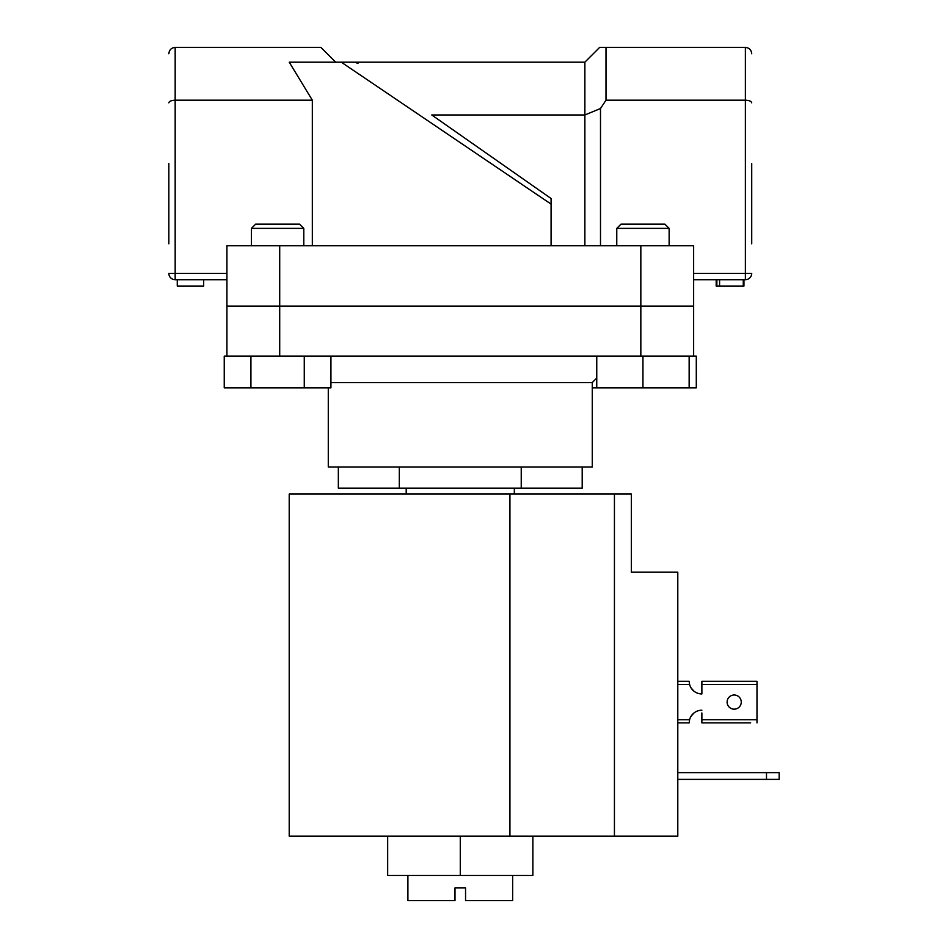 <?xml version="1.0" encoding="UTF-8"?>
<svg xmlns="http://www.w3.org/2000/svg" width="948" height="948" viewBox="0 0 948 948"><rect width="100%" height="100%" fill="white"/><g stroke="black" fill="none" stroke-linecap="round" stroke-linejoin="round"><path stroke-width="1.42" d="M512.643 875.466L512.643 900.6L465.551 900.6L465.551 887.932L454.993 887.932L454.993 900.6L407.901 900.6L407.901 875.466M328.281 387.839L328.281 467.032L592.263 467.032L592.263 382.554L330.935 382.554M514.337 494.062L514.337 488.149M406.206 494.062L406.206 488.149M279.707 356.152L226.916 356.152L226.916 245.71L279.707 245.71L279.707 306.109L226.916 306.109L640.836 306.109L279.707 306.109L279.707 356.152L640.836 356.152L640.836 245.71L279.707 245.71M693.64 356.152L642.945 356.152L689.149 356.152L689.149 387.839L696.294 387.839L696.294 356.152L693.64 356.152L693.64 306.109L640.836 306.109L693.64 306.109L693.64 245.71L640.836 245.71M582.202 467.032L582.202 488.149L338.341 488.149L338.341 467.032M399.309 488.149L399.309 467.032M521.234 488.149L521.234 467.032M532.871 836.183L532.871 875.466L387.673 875.466L387.673 836.183M460.278 875.466L460.278 836.183L614.434 836.183L614.434 494.062L631.332 494.062L631.332 572.201L677.796 572.201L677.796 836.183L614.434 836.183M766.494 779.375L766.494 772.62L779.161 772.62L779.161 779.375L677.796 779.375M766.494 772.62L677.796 772.62M460.278 836.183L289.211 836.183L289.211 494.062L614.434 494.062M689.149 387.839L592.263 387.839M303.787 228.385L251.41 228.385L255.628 224.166L299.556 224.166L303.787 228.385L303.787 245.71M251.41 228.385L251.41 245.71M330.935 356.152L330.935 387.839L304.272 387.839L304.272 356.152M250.924 387.839L250.924 356.152L224.249 356.152L224.249 387.839L304.272 387.839M616.769 228.385L620.987 224.166L664.915 224.166L669.134 228.385L616.769 228.385L616.769 245.71M642.945 387.839L642.945 356.152L596.754 356.152L596.754 387.839M751.717 163.554L751.717 243.802M168.839 243.802L168.839 163.554M693.64 273.368L745.377 273.368L745.377 279.707A6.34 6.34 0 0 0 751.717 273.368A6.34 6.34 0 0 1 745.377 279.707L693.64 279.707M431.767 114.981L551.084 198.523L431.767 114.981L584.869 114.981L584.869 62.189L599.657 47.4L745.377 47.4C749.193 47.803 751.314 49.912 751.717 53.74C751.314 49.912 749.193 47.803 745.377 47.4L745.377 100.192L605.997 100.192L605.997 47.4M551.084 198.784L551.084 245.71M551.084 204.116L341.304 62.189L289.235 62.189L312.33 100.192L312.33 245.71M312.33 100.192L175.167 100.192C171.351 100.37 169.242 101.235 168.839 102.822M226.916 279.707L175.167 279.707L175.167 47.4C171.351 47.803 169.242 49.912 168.839 53.74C169.242 49.912 171.351 47.803 175.167 47.4L320.886 47.4L335.675 62.189M584.869 245.71L584.869 114.981L600.499 108.51L605.997 100.192M600.499 108.51L600.499 245.71M341.304 62.189L584.869 62.189M354.362 62.189L358 63.326L354.362 62.189M175.167 279.707A6.34 6.34 0 0 1 168.839 273.368L226.916 273.368M751.717 102.822C751.314 101.235 749.193 100.37 745.377 100.192L745.377 273.368L751.717 273.368M203.678 279.707L203.678 286.047L177.276 286.047L177.276 279.707M716.19 279.707L716.19 286.047L716.866 286.047L716.866 279.707M716.866 286.047L743.943 286.047L743.943 279.707M743.268 286.047L743.268 279.707M719.579 286.047L719.579 279.707M750.662 722.886L701.875 722.886L750.662 722.886M693.995 712.955L691.151 716.131L693.995 712.955A12.668 12.668 0 0 1 701.875 710.218A12.668 12.668 0 0 0 689.599 719.722L689.196 722.886L677.796 722.886L689.196 722.886A12.668 12.668 0 0 1 689.232 721.949M689.232 682.216A12.668 12.668 0 0 1 689.196 681.28L677.796 681.28M701.875 722.886L701.875 712.955M701.875 691.211L701.875 693.948A12.668 12.668 0 0 1 693.995 691.211L691.151 688.035L693.995 691.211M741.253 702.089A7.074 7.074 0 0 0 734.179 695.003A7.074 7.074 0 0 0 727.104 702.089A7.074 7.074 0 0 0 734.179 709.163A7.074 7.074 0 0 0 741.253 702.089M756.99 681.28L701.875 681.28L701.875 684.444L756.99 684.444L756.99 681.28M756.99 722.886L756.99 684.444M689.196 681.28L689.599 684.444A12.668 12.668 0 0 0 701.875 693.948L701.875 684.444M509.929 494.062L509.929 836.183M756.99 719.722L701.875 719.722M677.796 684.444L689.599 684.444M689.599 719.722L677.796 719.722M592.263 382.554L596.754 378.062M669.134 228.385L669.134 245.71"/></g></svg>
